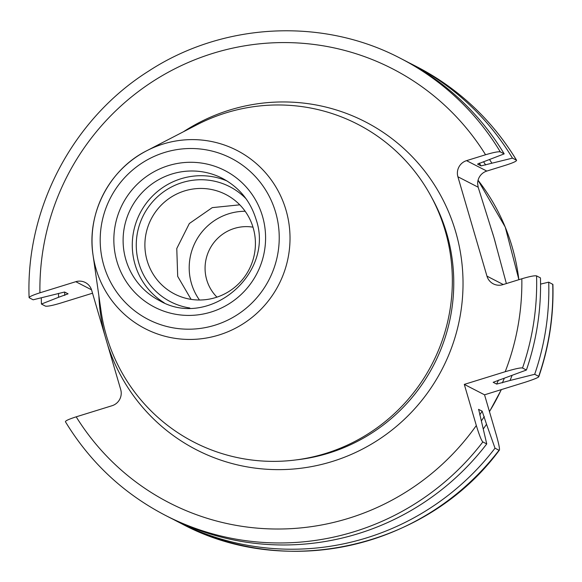 <?xml version="1.0" encoding="UTF-8"?>
<svg xmlns="http://www.w3.org/2000/svg" width="582" height="582" viewBox="0 0 582 582"><rect width="100%" height="100%" fill="white"/><g stroke="black" fill="none" stroke-linecap="round" stroke-linejoin="round"><path stroke-width="0.87" d="M252.988 227.176A41.242 40.594 -62.8 0 0 234.313 228.442A41.242 40.594 -62.8 0 0 206.726 279.84A41.242 40.594 -62.8 0 0 216.962 297.14M245.153 211.266A55.959 55.079 117.2 0 0 191.442 283.47A55.959 55.079 -62.8 0 0 199.466 300.006M147.137 260.656A55.959 55.079 117.2 0 1 165.092 201.576A55.959 55.079 117.2 0 1 225.772 194.475A55.959 55.079 117.2 0 1 253.177 227.802A55.959 55.079 -62.8 0 1 235.223 286.875A55.959 55.079 -62.8 0 1 174.535 293.983A55.959 55.079 -62.8 0 1 147.137 260.656M226.944 180.929A68.741 67.65 117.2 0 0 155.11 193.566A68.741 67.65 117.2 0 0 135.031 264.403A68.741 67.65 -62.8 0 0 164.189 302.8M325.585 453.473A178.79 175.968 -62.8 0 0 445.179 230.698A178.79 175.968 -62.8 0 0 225.983 112.872A178.79 175.968 -62.8 0 0 196.847 124.817L146.759 150.731A100.25 98.664 117.2 0 1 163.098 144.038A100.25 98.664 117.2 0 1 286.002 210.102A100.25 98.664 117.2 0 1 218.948 335.014A100.25 98.664 117.2 0 1 93.04 255.076L93.04 255.076A100.25 98.664 117.2 0 1 146.759 150.731C109.234 169.478 86.492 213.645 93.04 255.076L101.035 310.904A178.79 175.968 -62.8 0 0 325.585 453.473M98.889 295.925A184.45 181.54 -62.8 0 0 104.796 335.174L107.568 344.646A184.45 181.54 -62.8 0 0 332.257 461.49A184.45 181.54 117.2 0 0 455.633 231.658A184.45 181.54 117.2 0 0 229.504 110.1A184.45 181.54 -62.8 0 0 183.417 131.765M104.796 335.174L91.658 290.222A12.942 12.731 117.2 0 0 75.791 281.695L91.52 289.8M65.533 421.812C65.009 420.953 68.567 419.295 76.191 416.828L112.057 405.719A12.942 12.731 117.2 0 0 120.714 389.598L107.568 344.646M482.856 441.934A256.968 252.908 117.2 0 1 165.281 515.303L169.166 517.303A256.968 252.908 -62.8 0 0 486.741 443.935L482.856 441.934C481.525 440.843 479.35 435.372 476.323 425.515L464.298 384.389L505.198 371.716C515.354 368.733 521.13 367.504 522.527 368.028L526.412 370.028A256.968 252.908 -62.8 0 0 540.452 277.89L536.568 275.89C534.618 275.475 529.707 276.443 521.828 278.778L502.819 284.663A12.942 12.731 117.2 0 1 486.959 276.137L457.896 176.768A12.942 12.731 117.2 0 1 466.553 160.647L485.563 154.754C493.441 152.419 498.352 151.458 500.302 151.873L504.187 153.874L477.531 164.095L481.03 165.899L512.458 158.129L516.467 160.196A256.968 252.908 -62.8 0 0 416.719 66.704C458.638 88.573 491.928 119.776 516.605 160.312L516.467 160.196C516.991 161.054 513.433 162.713 505.809 165.179L486.799 171.072A12.942 12.731 -62.8 0 0 477.626 183.526L478.164 187.2L493.943 237.536L506.369 283.565M165.281 515.303C123.362 493.441 90.072 462.239 65.395 421.695L65.41 421.717M58.556 293.364A237.74 233.986 -62.8 0 0 58.556 297.3L41.424 304.051L45.432 306.117C47.382 306.532 52.293 305.572 60.172 303.237L92.531 293.212M483.351 428.861A237.74 233.986 -62.8 0 0 486.53 424.278L495.013 448.191L499.021 450.257A256.968 252.908 -62.8 0 1 181.453 523.625C286.068 580.087 427.865 547.262 499.312 450.213L499.021 450.257C500.105 450.577 499.291 445.805 496.57 435.94L484.544 394.814L525.444 382.141C535.214 378.947 539.63 377.02 538.699 376.358L538.823 376.612C549.081 346.683 553.773 315.953 552.9 284.431L548.724 282.154L540.562 284.111M58.556 297.3L68.079 293.83L64.573 292.026L33.152 299.795L29.267 297.788C28.744 296.936 32.301 295.278 39.925 292.811L75.791 281.695M29.267 297.788L29.1 297.584C25.681 208.24 72.932 118.699 148.606 71.128C223.11 22.429 322.624 17.365 400.547 58.382A256.968 252.908 117.2 0 1 500.302 151.873M41.424 304.051A256.968 252.908 117.2 0 1 41.315 297.839M408.549 62.55A256.968 252.908 117.2 0 1 412.703 64.638A256.968 252.908 117.2 0 1 512.458 158.129M504.187 153.874A256.968 252.908 -62.8 0 0 404.439 60.383L400.547 58.382M495.013 448.191A256.968 252.908 117.2 0 1 177.437 521.559A256.968 252.908 117.2 0 1 173.32 519.391M548.724 282.154A256.968 252.908 117.2 0 1 534.683 374.291L510.05 380.483A237.74 233.986 -62.8 0 0 512.036 375.47M552.733 284.22A256.968 252.908 -62.8 0 1 538.699 376.358L534.683 374.291M491.826 163.084A237.74 233.986 -62.8 0 0 489.6 159.621M486.53 424.278L482.151 411.147L478.557 409.379M526.412 370.028L493.172 382.294L496.672 384.098L510.05 380.483M478.52 409.546A227.453 223.852 117.2 0 0 478.651 409.342L486.741 443.935M484.544 394.814L464.298 384.389M246.07 198.789A64.697 63.671 -62.8 0 0 229.774 186.706A64.697 63.671 -62.8 0 0 159.614 194.919A64.697 63.671 -62.8 0 0 138.858 263.217A64.697 63.671 -62.8 0 0 170.541 301.745A64.697 63.671 -62.8 0 0 189.834 307.994M191.092 299.366L177.692 276.385L176.775 248.529L189.339 223.524L212.248 207.636L239.777 204.828M159.519 300.625A68.741 67.65 117.2 0 1 125.858 259.681A68.741 67.65 117.2 0 1 147.915 187.12A68.741 67.65 117.2 0 1 222.455 178.39C239.166 187.331 250.355 200.943 256.015 219.232C275.221 273.875 208.902 329.638 159.519 300.625M262.504 216.3A76.824 75.616 117.2 0 1 211.113 312.032A76.824 75.616 117.2 0 1 116.924 261.398A76.824 75.616 117.2 0 1 168.314 165.674A76.824 75.616 117.2 0 1 262.504 216.3M164.466 152.513A90.647 89.213 117.2 0 1 275.599 212.248A90.647 89.213 117.2 0 1 214.962 325.192A90.647 89.213 117.2 0 1 103.829 265.457A90.647 89.213 117.2 0 1 164.466 152.513M296.478 459.86A176.368 173.582 -62.8 0 0 328.728 453.131A176.368 173.582 117.2 0 0 431.626 197.378M490.881 227.962A202.18 198.979 117.2 0 1 493.943 237.536A202.18 198.979 117.2 0 1 496.642 247.736M518.897 279.687L505.241 227.075L478.048 180.26A202.18 198.979 117.2 0 1 518.846 279.702M501.277 389.627A202.18 198.979 117.2 0 1 489.44 411.576M478.164 187.2L457.896 176.768M466.553 160.647L486.799 171.072M503.255 284.533L486.959 276.137M505.198 371.716A244.025 240.17 -62.8 0 0 521.828 278.778M76.191 416.828A244.025 240.17 -62.8 0 0 476.323 425.515M485.563 154.754A244.025 240.17 -62.8 0 0 212.91 53.355A244.025 240.17 -62.8 0 0 39.925 292.811M536.568 275.89A256.968 252.908 117.2 0 1 522.527 368.028M64.718 295.394A231.49 227.831 117.2 0 1 64.74 292.106M483.518 161.716A231.49 227.831 117.2 0 1 485.664 164.99M484.275 416.552A231.49 227.831 117.2 0 1 481.459 420.801M504.281 378.329A231.49 227.831 117.2 0 1 502.361 382.861M481.03 165.899A227.453 223.852 -62.8 0 0 479.19 163.113M479.743 414.915A227.453 223.852 -62.8 0 0 482.151 411.147M496.672 384.098A227.453 223.852 -62.8 0 0 498.425 380.141M501.378 389.598L489.469 411.678M416.719 66.704L412.703 64.638M181.453 523.625L177.437 521.559"/></g></svg>
